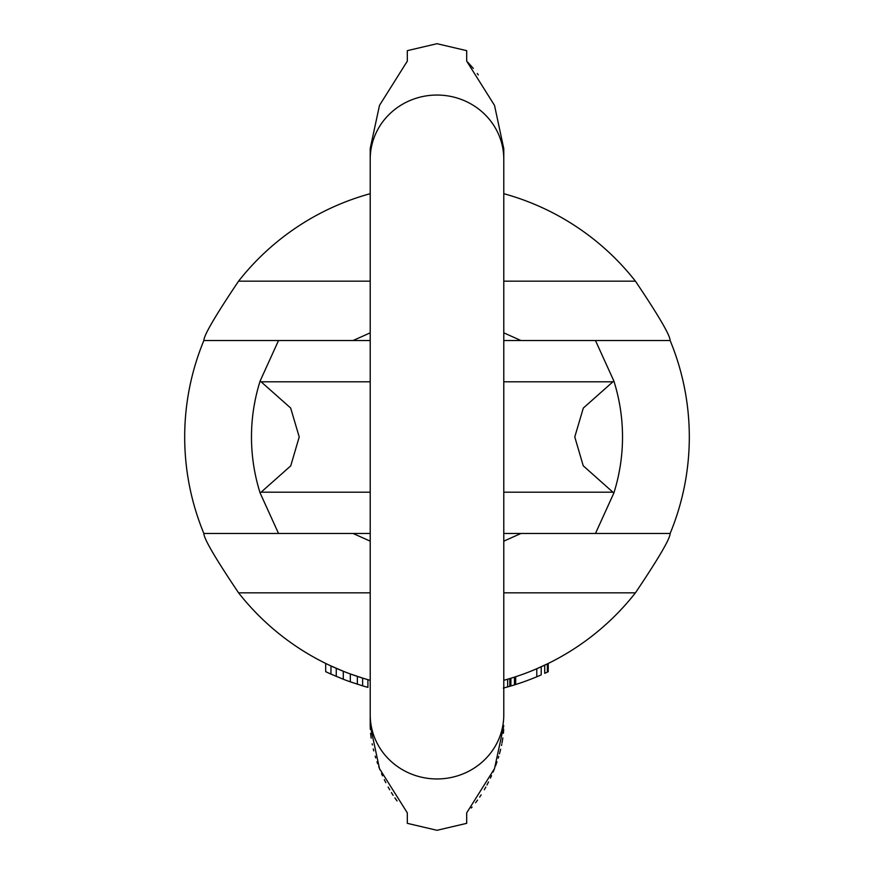<?xml version="1.0" encoding="UTF-8"?>
<svg xmlns="http://www.w3.org/2000/svg" width="874" height="874" viewBox="0 0 874 874"><rect width="100%" height="100%" fill="white"/><g stroke="black" fill="none" stroke-linecap="round" stroke-linejoin="round"><path stroke-width="1.31" d="M370.215 592.834L238.569 592.834C215.354 558.289 203.784 538.493 203.861 533.468A252.302 252.302 0 0 1 203.861 340.532L278.533 340.532L203.861 340.532C203.828 335.419 215.397 315.634 238.569 281.166A252.302 252.302 0 0 1 370.215 193.689M503.785 193.689A252.302 252.302 0 0 1 635.431 281.166C658.614 315.656 670.183 335.452 670.139 340.532L595.467 340.532L670.139 340.532A252.302 252.302 0 0 1 670.139 533.468C670.205 538.526 658.635 558.311 635.431 592.834L503.785 592.834M238.569 592.834A252.302 252.302 0 0 0 370.215 680.311M503.785 680.311A252.302 252.302 0 0 0 635.431 592.834M540.318 675.296L536.8 676.782A259.731 259.731 0 0 1 515.693 684.517A259.731 259.731 0 0 1 514.469 684.899A259.731 259.731 0 0 1 510.897 685.992L510.897 678.246L504.407 680.136M325.685 663.421L325.685 671.669A259.731 259.731 0 0 0 330.962 674.094L330.962 665.944L343.285 671.254L343.285 679.229A259.731 259.731 0 0 0 350.321 681.84L362.634 685.85A259.731 259.731 0 0 0 367.91 687.368L367.91 679.666M350.321 681.84L350.321 673.952L362.634 678.093L362.634 685.85M547.353 663.89L547.353 672.117L548.238 671.702L548.238 663.464L536.8 668.73L536.8 676.782M537.685 668.348L544.721 665.158L544.721 673.341L547.353 672.117M503.785 541.159L520.959 533.468M503.785 340.532L595.467 340.532L613.854 380.966L583.297 408.082L574.775 436.945L583.231 465.798L613.854 493.034L595.467 533.468L670.139 533.468L503.785 533.468M370.215 533.468L203.861 533.468L278.533 533.468L260.146 493.034L290.725 465.875L299.225 436.956L290.649 408.005L260.146 380.966L278.533 340.532L370.215 340.532M353.041 533.468L370.215 541.159M370.215 332.841L353.041 340.532M520.959 340.532L503.785 332.841M510.897 685.992L503.326 688.111M330.962 674.094L343.285 679.229M522.39 682.288L515.354 684.626M509.815 678.574L509.815 686.309M507.652 679.207L507.652 686.931M357.357 676.41L357.357 684.211M336.25 668.315L336.25 676.389M541.203 666.786L541.203 674.903M515.693 676.716L515.693 684.517M514.469 677.121L514.469 684.899M613.854 380.966A185.517 185.517 0 0 1 613.854 493.034M618.77 474.101L619.874 468.246L618.77 474.101M620.529 464.094L620.922 461.286L620.529 464.094M620.922 412.714L620.529 409.906L620.922 412.714M619.874 405.755L618.77 399.899L619.874 405.755M260.146 493.034A185.517 185.517 0 0 1 260.146 380.966M255.23 399.899L254.126 405.765L255.23 399.899M253.078 461.275L253.526 464.433M253.569 464.739L253.078 461.286M503.785 725.584L494.52 768.607L466.683 812.864L466.683 823.341L437 830.3L407.317 823.341L407.317 812.864L379.48 768.607L370.215 725.518L370.314 729.375M471.294 807.98L472.08 807.073M475.576 802.769L477.565 800.092M479.651 797.121L481.148 794.859M484.305 789.735L485.824 787.081M486.971 784.983L488.555 781.935M490.423 778.111L491.549 775.664M493.133 772.015L494.367 768.989M495.525 765.963L497 761.811M498.191 758.14L498.737 756.371M499.469 753.814L500.66 749.226M501.512 745.456L501.752 744.298M502.004 742.987L502.845 737.962M503.402 733.253L503.686 729.287M503.675 152.284L503.785 149.312M503.785 148.689L494.52 105.393L466.683 61.136L466.683 50.659L437 43.7L407.317 50.659L407.317 61.136L379.491 105.393L370.215 148.482L370.215 159.166A66.785 64.119 180 0 1 437 95.047A66.785 64.119 180 0 1 503.785 159.166L503.785 148.667M478.297 74.924L477.259 73.482M473.337 68.423L467.885 62.349M370.598 733.308L371.177 738.115M372.149 743.807L372.379 744.932M373.274 748.942L373.744 750.864M375.208 756.163L375.744 757.944M377 761.811L377.655 763.701M378.759 766.716L379.939 769.743M381.512 773.534L382.528 775.828M384.309 779.641L385.827 782.689M388.143 787.026L389.738 789.812M391.421 792.598L393.136 795.307M394.862 797.875L397.036 800.923M370.215 281.166L238.569 281.166M635.431 281.166L503.785 281.166M612.379 492.193L503.785 492.193M370.215 492.193L261.621 492.193M370.215 381.807L261.621 381.807M612.379 381.807L503.785 381.807M503.785 159.166L503.785 714.834A66.785 64.119 180 0 1 437 778.952A66.785 64.119 180 0 1 370.215 714.834L370.215 725.518M370.215 714.834L370.215 159.166"/></g></svg>
